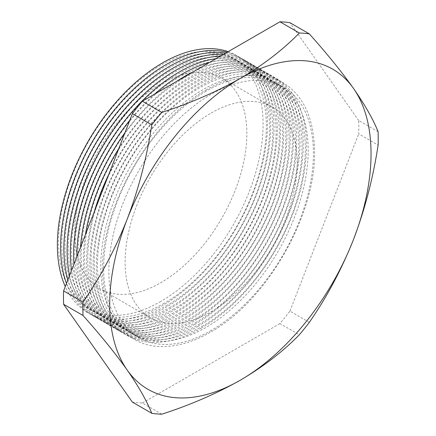 <?xml version="1.0" encoding="UTF-8"?>
<svg xmlns="http://www.w3.org/2000/svg" width="436" height="436" viewBox="0 0 436 436"><rect width="100%" height="100%" fill="white"/><g stroke="black" fill="none" stroke-linecap="round" stroke-linejoin="round"><path stroke-width="0.33" stroke-dasharray="2.18 1.64" d="M211.149 330.488A144.632 83.505 -60 0 1 108.875 271.443A144.632 83.505 -60 0 1 211.149 94.307A144.632 83.505 -60 0 1 313.419 153.352A144.632 83.505 -60 0 1 211.149 330.488M205.917 91.288A144.632 83.505 120 0 0 111.436 218.736A144.632 83.505 120 0 0 133.607 334.635A144.632 83.505 120 0 0 205.917 327.469A144.632 83.505 120 0 0 300.404 200.02A144.632 83.505 120 0 0 278.233 84.121A144.632 83.505 120 0 0 205.917 91.288M160.824 83.995A121.677 70.251 -60 0 1 221.662 77.968A121.677 70.251 -60 0 1 240.312 175.468A121.677 70.251 -60 0 1 160.824 282.692A121.677 70.251 -60 0 1 99.986 288.714A121.677 70.251 -60 0 1 81.336 191.219A121.677 70.251 -60 0 1 160.824 83.995M211.149 113.049A121.677 70.251 -60 0 1 271.982 107.022A121.677 70.251 -60 0 1 290.632 204.522A121.677 70.251 -60 0 1 211.149 311.745A121.677 70.251 -60 0 1 150.311 317.768A121.677 70.251 -60 0 1 131.661 220.273A121.677 70.251 -60 0 1 211.149 113.049M160.824 301.434A144.632 83.505 -60 0 1 58.555 242.389A144.632 83.505 -60 0 1 160.824 65.253A144.632 83.505 -60 0 1 263.093 124.298A144.632 83.505 -60 0 1 160.824 301.434M228.186 51.666A148.611 85.799 -60 0 1 261.584 167.271A148.611 85.799 -60 0 1 162.448 305.62A148.611 85.799 -60 0 1 65.275 286.566M164.072 303.309A144.632 83.505 -60 0 1 61.798 244.264A144.632 83.505 -60 0 1 164.072 67.122A144.632 83.505 -60 0 1 266.341 126.173A144.632 83.505 -60 0 1 164.072 303.309M227.167 52.255A148.611 85.799 -60 0 1 265.688 165.718A148.611 85.799 -60 0 1 165.691 307.494A148.611 85.799 -60 0 1 66.49 283.438M167.315 305.184A144.632 83.505 -60 0 1 65.046 246.138A144.632 83.505 -60 0 1 167.315 68.997A144.632 83.505 -60 0 1 269.584 128.048A144.632 83.505 -60 0 1 167.315 305.184M225.641 53.132A148.611 85.799 -60 0 1 269.786 163.92A148.611 85.799 -60 0 1 168.939 309.369A148.611 85.799 -60 0 1 67.918 279.754M170.563 307.058A144.632 83.505 -60 0 1 68.294 248.013A144.632 83.505 -60 0 1 170.563 70.872A144.632 83.505 -60 0 1 272.832 129.923A144.632 83.505 -60 0 1 170.563 307.058M223.466 54.386A148.611 85.799 -60 0 1 273.873 161.789A148.611 85.799 -60 0 1 172.187 311.244A148.611 85.799 -60 0 1 69.602 275.421M173.811 308.933A144.632 83.505 -60 0 1 71.542 249.888A144.632 83.505 -60 0 1 173.811 72.747A144.632 83.505 -60 0 1 276.081 131.797A144.632 83.505 -60 0 1 173.811 308.933M220.42 56.146A148.611 85.799 -60 0 1 277.955 159.211A148.611 85.799 -60 0 1 175.435 313.113A148.611 85.799 -60 0 1 71.591 270.298M177.054 310.808A144.632 83.505 -60 0 1 74.785 251.757A144.632 83.505 -60 0 1 177.054 74.621A144.632 83.505 -60 0 1 279.329 133.672A144.632 83.505 -60 0 1 177.054 310.808M216.049 58.669A148.611 85.799 -60 0 1 282.032 155.919A148.611 85.799 -60 0 1 178.678 314.988A148.611 85.799 -60 0 1 73.962 264.183M180.302 312.683A144.632 83.505 -60 0 1 78.033 253.632A144.632 83.505 -60 0 1 180.302 76.496A144.632 83.505 -60 0 1 282.572 135.542A144.632 83.505 -60 0 1 180.302 312.683M209.28 62.577A148.611 85.799 -60 0 1 286.098 151.314A148.611 85.799 -60 0 1 181.926 316.863A148.611 85.799 -60 0 1 76.845 256.744M129.803 120.265A148.611 85.799 -60 0 1 154.573 94.165M183.551 314.558A144.632 83.505 -60 0 1 81.281 255.507A144.632 83.505 -60 0 1 183.551 78.371A144.632 83.505 -60 0 1 285.82 137.416A144.632 83.505 -60 0 1 183.551 314.558M194.058 71.368A148.611 85.799 -60 0 1 290.163 141.923A148.611 85.799 -60 0 1 185.175 318.738A148.611 85.799 -60 0 1 80.486 247.37M124.974 132.702A148.611 85.799 -60 0 1 176.286 81.625M186.799 316.432A144.632 83.505 -60 0 1 84.524 257.382A144.632 83.505 -60 0 1 186.799 80.246A144.632 83.505 -60 0 1 289.068 139.291A144.632 83.505 -60 0 1 186.799 316.432M118.832 148.529A148.611 85.799 -60 0 1 188.417 77.935A148.611 85.799 -60 0 1 293.504 138.604A148.611 85.799 -60 0 1 188.417 320.613A148.611 85.799 -60 0 1 85.434 234.606M190.042 318.302A144.632 83.505 -60 0 1 87.772 259.257A144.632 83.505 -60 0 1 190.042 82.121A144.632 83.505 -60 0 1 292.316 141.166A144.632 83.505 -60 0 1 190.042 318.302M108.82 174.34A148.611 85.799 -60 0 1 191.666 79.81A148.611 85.799 -60 0 1 296.747 140.479A148.611 85.799 -60 0 1 191.666 322.487A148.611 85.799 -60 0 1 94.263 211.858M193.29 320.177A144.632 83.505 -60 0 1 91.02 261.131A144.632 83.505 -60 0 1 193.29 83.995A144.632 83.505 -60 0 1 295.559 143.041A144.632 83.505 -60 0 1 193.29 320.177M194.914 324.362A148.611 85.799 -60 0 1 89.832 263.693A148.611 85.799 -60 0 1 194.914 81.685A148.611 85.799 -60 0 1 299.995 142.354A148.611 85.799 -60 0 1 194.914 324.362M196.538 322.051A144.632 83.505 -60 0 1 94.269 263.006A144.632 83.505 -60 0 1 196.538 85.87A144.632 83.505 -60 0 1 298.807 144.916A144.632 83.505 -60 0 1 196.538 322.051M198.162 326.237A148.611 85.799 -60 0 1 93.081 265.568A148.611 85.799 -60 0 1 198.162 83.559A148.611 85.799 -60 0 1 303.243 144.229A148.611 85.799 -60 0 1 198.162 326.237M199.786 323.926A144.632 83.505 -60 0 1 97.511 264.881A144.632 83.505 -60 0 1 199.786 87.745A144.632 83.505 -60 0 1 302.055 146.79A144.632 83.505 -60 0 1 199.786 323.926M201.405 328.112A148.611 85.799 -60 0 1 96.323 267.442A148.611 85.799 -60 0 1 201.405 85.434A148.611 85.799 -60 0 1 306.486 146.104A148.611 85.799 -60 0 1 201.405 328.112M203.029 325.801A144.632 83.505 -60 0 1 130.713 332.968A144.632 83.505 -60 0 1 108.542 217.068A144.632 83.505 -60 0 1 203.029 89.62A144.632 83.505 -60 0 1 275.345 82.453A144.632 83.505 -60 0 1 297.516 198.353A144.632 83.505 -60 0 1 203.029 325.801M161.794 414.2L142.381 402.995A208.833 120.57 -60 0 1 132.359 402.096M378.11 131.732L358.703 120.527A208.833 120.57 -60 0 1 358.703 133.89L378.11 145.095M309.347 322.329L289.935 311.119A208.833 120.57 -60 0 1 279.912 323.588L299.325 334.799M142.381 402.995L279.912 323.588M289.935 311.119L358.703 133.89M358.703 120.527L289.935 22.694M206.686 89.593C149.177 121.099 98.743 210.959 102.662 275.04C104.073 305.81 114.668 327.262 134.446 339.388C152.273 350.43 181.251 349.291 210.381 332.183C267.579 300.824 317.844 211.738 314.438 147.728C313.25 116.679 302.775 94.977 283.019 82.617C275.269 78.099 266.619 75.635 257.06 75.221C241.108 74.665 224.317 79.456 206.686 89.593M271.982 107.022L221.662 77.968M133.607 334.635L130.713 332.968M278.233 84.121L275.345 82.453M150.311 317.768L99.986 288.714"/><path stroke-width="0.65" d="M65.275 286.566A148.611 85.799 -60 0 1 162.448 62.942A148.611 85.799 -60 0 1 228.186 51.666M66.49 283.438A148.611 85.799 -60 0 1 165.691 64.817A148.611 85.799 -60 0 1 227.167 52.255M67.918 279.754A148.611 85.799 -60 0 1 168.939 66.692A148.611 85.799 -60 0 1 225.641 53.132M69.602 275.421A148.611 85.799 -60 0 1 172.187 68.566A148.611 85.799 -60 0 1 223.466 54.386M71.591 270.298A148.611 85.799 -60 0 1 175.435 70.441A148.611 85.799 -60 0 1 220.42 56.146M73.962 264.183A148.611 85.799 -60 0 1 178.678 72.311A148.611 85.799 -60 0 1 216.049 58.669M76.845 256.744A148.611 85.799 -60 0 1 129.803 120.265M154.573 94.165A148.611 85.799 -60 0 1 181.926 74.185A148.611 85.799 -60 0 1 209.28 62.577M80.486 247.37A148.611 85.799 -60 0 1 124.974 132.702M176.286 81.625A148.611 85.799 -60 0 1 185.175 76.06A148.611 85.799 -60 0 1 194.058 71.368M85.434 234.606A148.611 85.799 -60 0 1 118.832 148.529M94.263 211.858A148.611 85.799 -60 0 1 108.82 174.34M83.004 302.11A208.833 120.57 120 0 0 83.004 315.473L63.596 304.268A208.833 120.57 -60 0 1 63.596 290.905L83.004 302.11C100.607 276.697 115.338 249.049 127.198 219.155C138.653 188.919 146.845 157.494 151.772 124.881L132.359 113.671A208.833 120.57 -60 0 1 142.381 101.201L161.794 112.412A208.833 120.57 120 0 0 151.772 124.881M63.596 304.268L132.359 402.096L151.772 413.306A208.833 120.57 120 0 0 161.794 414.2C190.461 404.919 216.648 393.572 240.367 380.159A184.81 106.7 120 0 0 353.536 239.375C341.633 269.355 326.902 297.009 309.347 322.329A208.833 120.57 120 0 1 299.325 334.799C283.024 351.525 263.371 366.643 240.367 380.159A184.81 106.7 120 0 1 127.198 370.055C115.289 353.302 100.558 335.11 83.004 315.473M309.347 33.904A208.833 120.57 120 0 0 299.325 33.005L279.912 21.8A208.833 120.57 -60 0 1 289.935 22.694L309.347 33.904C326.951 53.595 341.682 71.793 353.536 88.481C364.997 104.972 373.189 119.388 378.11 131.732A208.833 120.57 120 0 1 378.11 145.095C373.162 177.812 364.97 209.242 353.536 239.375A184.81 106.7 120 0 0 353.536 88.481A184.81 106.7 120 0 0 240.367 78.371C263.371 64.855 283.024 49.731 299.325 33.005M161.794 112.412C190.461 103.13 216.648 91.783 240.367 78.371A184.81 106.7 120 0 0 127.198 219.155A184.81 106.7 120 0 0 127.198 370.055C138.626 386.498 146.818 400.913 151.772 413.306M279.912 21.8L142.381 101.201M132.359 113.671L63.596 290.905"/></g></svg>

